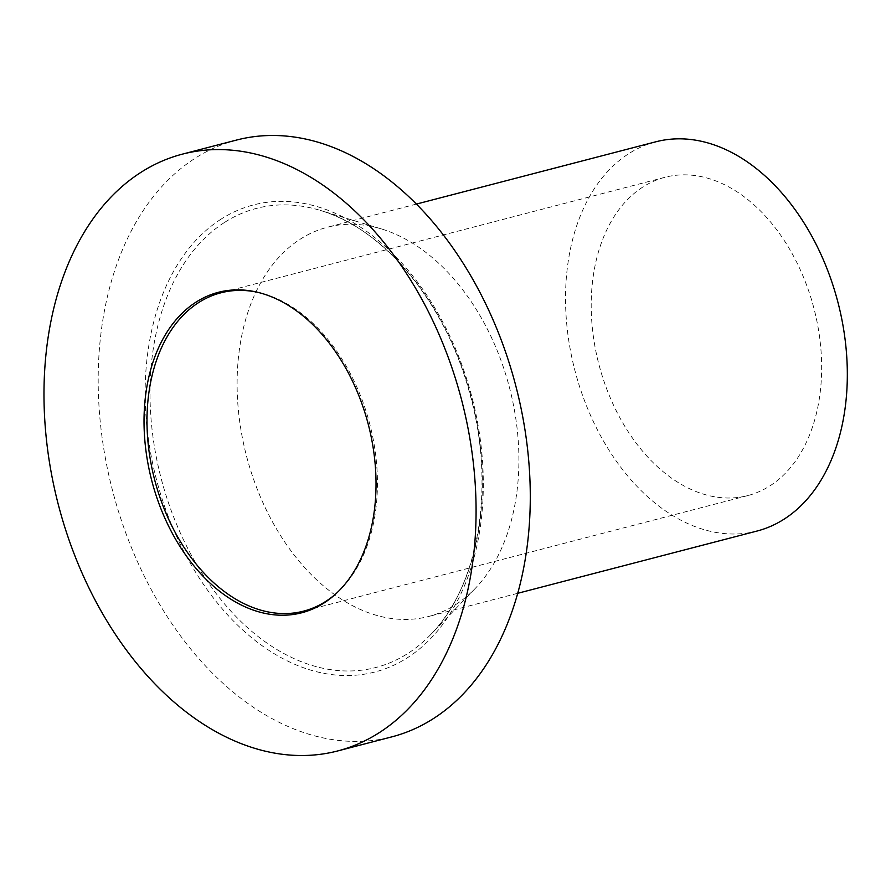 <?xml version="1.0" encoding="UTF-8"?>
<svg xmlns="http://www.w3.org/2000/svg" width="891" height="891" viewBox="0 0 891 891"><rect width="100%" height="100%" fill="white"/><g stroke="black" fill="none" stroke-linecap="round" stroke-linejoin="round"><path stroke-width="0.67" stroke-dasharray="4.46 3.34" d="M236.605 140.043A308.342 208.316 -104.6 0 0 194.817 158.464A308.342 208.316 -104.6 0 0 122.279 523.073A308.342 208.316 -104.6 0 0 391.862 736.857M455.891 604.454A201.088 135.855 -104.6 0 0 475.003 588.673A201.088 135.855 -104.6 0 0 509.485 387.652A201.088 135.855 -104.6 0 0 381.415 228.931A201.088 135.855 -104.6 0 0 327.376 227.25A201.088 135.855 -104.6 0 0 300.122 239.256A201.088 135.855 -104.6 0 0 252.821 477.053A201.088 135.855 -104.6 0 0 428.638 616.472A201.088 135.855 -104.6 0 0 455.891 604.454M655.798 141.803A201.088 135.855 -104.6 0 0 628.545 153.82A201.088 135.855 -104.6 0 0 581.244 391.606A201.088 135.855 -104.6 0 0 757.06 531.036M642.734 187.099A164.445 111.097 -104.6 0 0 604.053 381.56A164.445 111.097 -104.6 0 0 747.827 495.574A164.445 111.097 -104.6 0 0 770.125 485.751A164.445 111.097 -104.6 0 0 808.805 291.29A164.445 111.097 -104.6 0 0 665.031 177.276A164.445 111.097 -104.6 0 0 642.734 187.099M336.275 593.451A164.445 111.097 -104.6 0 0 337.11 592.693A164.445 111.097 -104.6 0 0 369.743 424.005A164.445 111.097 -104.6 0 0 259.047 292.616A164.445 111.097 -104.6 0 0 257.945 292.359M224.332 222.561A237.184 160.235 -104.6 0 0 177.721 527.004A237.184 160.235 -104.6 0 0 408.067 653.315A237.184 160.235 -104.6 0 0 430.598 634.693A237.184 160.235 -104.6 0 0 471.272 397.598A237.184 160.235 -104.6 0 0 320.214 210.376A237.184 160.235 -104.6 0 0 224.332 222.561M220.779 219.331A241.316 163.031 -104.6 0 0 173.344 529.065A241.316 163.031 -104.6 0 0 407.699 657.569A241.316 163.031 -104.6 0 0 455.123 347.835A241.316 163.031 -104.6 0 0 220.779 219.331M381.415 228.931L320.214 210.376C383.921 228.541 445.645 303.308 469.479 392.497C495.942 484.782 479.325 586.011 430.598 634.693L475.003 588.673M416.442 204.072L327.376 227.25M747.827 495.574L303.619 611.137M259.047 292.616L256.842 292.103M337.11 592.693L335.428 594.219M665.031 177.276L220.823 292.827M517.693 593.306L428.638 616.472"/><path stroke-width="1.34" d="M337.656 750.957L391.862 736.857A308.342 208.316 -104.6 0 0 433.661 718.436A308.342 208.316 -104.6 0 0 506.188 353.827A308.342 208.316 -104.6 0 0 236.605 140.043L182.399 154.143A308.342 208.316 -104.6 0 0 140.611 172.564A308.342 208.316 -104.6 0 0 68.072 537.173A308.342 208.316 -104.6 0 0 337.656 750.957A308.342 208.316 -104.6 0 0 379.455 732.536A308.342 208.316 -104.6 0 0 451.982 367.927A308.342 208.316 -104.6 0 0 182.399 154.143M517.693 593.306L757.06 531.036A201.088 135.855 -104.6 0 0 784.314 519.019A201.088 135.855 -104.6 0 0 831.615 281.233A201.088 135.855 -104.6 0 0 655.798 141.803L416.442 204.072M257.945 292.359A164.445 111.097 -104.6 0 0 220.823 292.827A164.445 111.097 -104.6 0 0 198.526 302.65A164.445 111.097 -104.6 0 0 159.845 497.111A164.445 111.097 -104.6 0 0 303.619 611.137A164.445 111.097 -104.6 0 0 325.917 601.302A164.445 111.097 -104.6 0 0 336.275 593.451M195.909 302.216A165.57 111.854 -104.6 0 0 163.365 514.72A165.57 111.854 -104.6 0 0 324.157 602.895A165.57 111.854 -104.6 0 0 335.428 594.219A165.57 111.854 -104.6 0 0 368.284 424.394A165.57 111.854 -104.6 0 0 256.842 292.103A165.57 111.854 -104.6 0 0 195.909 302.216"/></g></svg>

